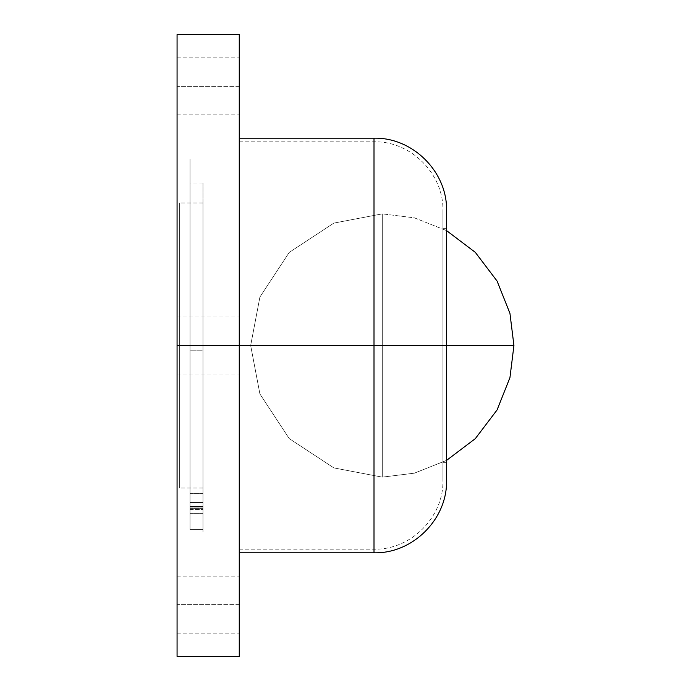 <?xml version="1.0" encoding="UTF-8"?>
<svg xmlns="http://www.w3.org/2000/svg" width="691" height="691" viewBox="0 0 691 691"><rect width="100%" height="100%" fill="white"/><g stroke="black" fill="none" stroke-linecap="round" stroke-linejoin="round"><path stroke-width="0.52" stroke-dasharray="3.46 2.59" d="M250.66 345.5L259.902 297.044L289.218 252.422L333.839 223.107L382.296 213.864L382.296 345.5L250.66 345.5L259.902 393.956L289.218 438.578L333.839 467.893L382.296 477.135L382.296 345.5L250.66 345.5L382.296 345.5L382.296 477.135L333.839 467.893L289.218 438.578L259.902 393.956L250.66 345.5L382.296 345.5L382.296 213.864L333.839 223.107L289.218 252.422L259.902 297.044L250.66 345.5M382.296 345.5L382.296 213.864L414.367 217.829L446.559 230.613L414.367 217.829L382.296 213.864L382.296 477.135L414.367 473.171L446.559 460.387L414.367 473.171L382.296 477.135L382.296 345.5L513.931 345.5L382.296 345.5M177.069 656.45L177.069 158.93L177.069 345.5L177.069 158.93L177.069 345.5L190.025 345.5L190.025 158.93L190.025 345.5L190.025 158.93L190.025 345.5L177.069 345.5L177.069 316.996L177.069 345.5L177.069 316.996L177.069 345.5L239.259 345.5L239.259 316.996L239.259 345.5L239.259 316.996L239.259 345.5L177.069 345.5L177.069 316.996L177.069 345.5L177.069 316.996L177.069 345.5L239.259 345.5L177.069 345.5L190.025 345.5L190.025 529.41L202.981 529.41L202.981 509.543L190.025 509.543L190.025 350.829L190.025 506.589L190.025 502.495L202.981 502.495L202.981 506.589L190.025 506.589L190.025 507.064L190.025 493.521L190.025 506.684L202.981 506.684C202.981 498.772 202.981 498.772 202.981 506.684C202.981 498.772 202.981 498.772 202.981 506.684L190.025 506.684C190.025 498.772 190.025 498.772 190.025 506.684C190.025 498.772 190.025 498.772 190.025 506.684L202.981 506.684C202.981 498.772 202.981 498.772 202.981 506.684C202.981 498.772 202.981 498.772 202.981 506.684L190.025 506.684C190.025 498.772 190.025 498.772 190.025 506.684C190.025 498.772 190.025 498.772 190.025 506.684L202.981 506.684L202.981 493.357L202.981 502.495L190.025 502.495L190.025 493.357L190.025 509.543L202.981 509.543L202.981 529.41C202.981 532.942 202.981 532.942 202.981 529.41L202.981 350.829L190.025 350.829L190.025 506.589L202.981 506.589L202.981 183.011L202.981 509.543L202.981 506.684L190.025 506.684L190.025 202.601L190.025 350.829L190.025 202.601L190.025 350.829L202.981 350.829L202.981 202.601L202.981 506.589L190.025 506.589L202.981 506.589L202.981 507.064L202.981 502.495L190.025 502.495L202.981 502.495L202.981 493.383L202.981 506.684C202.981 514.588 202.981 514.588 202.981 506.684C202.981 514.588 202.981 514.588 202.981 506.684L190.025 506.684C190.025 514.588 190.025 514.588 190.025 506.684C190.025 514.588 190.025 514.588 190.025 506.684L202.981 506.684C202.981 514.588 202.981 514.588 202.981 506.684C202.981 514.588 202.981 514.588 202.981 506.684L190.025 506.684C190.025 514.588 190.025 514.588 190.025 506.684C190.025 514.588 190.025 514.588 190.025 506.684L202.981 506.684L202.981 513.344L202.981 506.684M239.259 604.625L177.069 604.625L177.069 576.121L177.069 604.625L177.069 576.121L177.069 604.625L239.259 604.625L239.259 576.121L239.259 633.129L239.259 604.625L239.259 633.129L239.259 604.625L239.259 633.129L239.259 604.625L177.069 604.625L177.069 576.121L177.069 633.129L177.069 604.625L177.069 633.129L177.069 604.625L177.069 633.129L177.069 604.625L239.259 604.625M239.259 86.375L177.069 86.375L177.069 57.871L177.069 86.375L177.069 57.871L177.069 86.375L239.259 86.375L239.259 57.871L239.259 114.879L239.259 86.375L239.259 114.879L239.259 86.375L239.259 114.879L239.259 86.375L177.069 86.375L177.069 57.871L177.069 114.879L177.069 86.375L177.069 114.879L177.069 86.375L177.069 114.879L177.069 86.375L239.259 86.375M446.559 210.755L446.559 345.5L177.069 345.5L177.069 416.898L177.069 274.102L177.069 365.651L177.069 325.349L177.069 356.409L177.069 334.591L177.069 345.5L239.259 345.5L239.259 141.828L239.259 345.5L239.259 141.828L239.259 345.5L374.004 345.5L239.259 345.5L239.259 656.45L239.259 345.5L239.259 552.8L239.259 345.5L239.259 552.8L239.259 345.5L374.004 345.5L374.004 141.828L374.004 345.5L374.004 141.828L374.004 345.5L374.004 141.828L374.004 345.5L374.004 141.828L374.004 345.5L442.931 345.5L374.004 345.5L374.004 552.8L374.004 345.5L374.004 552.8L374.004 345.5L446.559 345.5L442.931 345.5L442.931 210.755L442.931 345.5L442.931 210.755L442.931 345.5L442.931 228.661L442.931 345.5L442.931 228.661L442.931 345.5L446.559 345.5L446.559 228.661L446.559 480.245M202.981 345.5L202.981 488.019L202.981 345.5L202.981 488.019L202.981 345.5L179.66 345.5L179.66 488.019L179.66 345.5L179.66 488.019L179.66 345.5L202.981 345.5L202.981 488.019L202.981 202.981L202.981 345.5L202.981 202.981L202.981 345.5L202.981 202.981L202.981 345.5L179.66 345.5L179.66 488.019L179.66 202.981L179.66 345.5L202.981 345.5M446.559 345.5L446.559 210.755L446.559 462.339L446.559 345.5L446.559 462.339L446.559 345.5L442.931 345.5L442.931 462.339L442.931 345.5L442.931 462.339L442.931 345.5L446.559 345.5M202.981 508.308L190.025 508.308L190.025 529.41L190.025 508.308L202.981 508.308L202.981 529.41L190.025 529.41L190.025 509.543L190.025 529.41L202.981 529.41C202.981 532.951 202.981 532.951 202.981 529.41C202.981 532.951 202.981 532.951 202.981 529.41L190.025 529.41L190.025 345.5L177.069 345.5L177.069 532.07L177.069 34.55M177.069 325.349L177.069 334.591L177.069 325.349M177.069 365.651L177.069 356.409L177.069 365.651M177.069 274.102L177.069 158.93L177.069 274.102M177.069 416.898L177.069 532.07L177.069 416.898M239.259 34.55L239.259 345.5L374.004 345.5L374.004 138.2L374.004 549.172L374.004 345.5L374.004 549.172L374.004 345.5L442.931 345.5L442.931 480.245L442.931 210.755L442.931 480.245L442.931 345.5L442.931 480.245L442.931 345.5L374.004 345.5L374.004 549.172L374.004 345.5L374.004 549.172L374.004 345.5L239.259 345.5L239.259 138.2L239.259 656.45M239.259 345.5L239.259 34.55L239.259 549.172L239.259 141.828L239.259 374.004L239.259 345.5L239.259 374.004L239.259 345.5L177.069 345.5L177.069 374.004L177.069 345.5L177.069 374.004L177.069 345.5L239.259 345.5L239.259 374.004L239.259 345.5L239.259 374.004L239.259 345.5L177.069 345.5L177.069 374.004L177.069 345.5L177.069 374.004L177.069 345.5L239.259 345.5M179.66 345.5L179.66 202.981L179.66 345.5M190.025 506.684L190.025 508.308M190.025 529.41L190.025 158.93L190.025 529.41M190.025 350.829L190.025 183.011L190.025 350.829M190.025 501.977L190.025 500.025L190.025 501.977M190.025 511.392L190.025 513.344L190.025 511.392M202.981 500.025L190.025 500.025L202.981 500.025M190.025 493.357L202.981 493.357L190.025 493.357M177.069 576.121L239.259 576.121M177.069 316.996L239.259 316.996L177.069 316.996M177.069 57.871L239.259 57.871M239.259 141.828L374.004 141.828C410.834 140.878 443.881 173.925 442.931 210.755M442.931 228.661L446.559 228.661M202.981 488.019L179.66 488.019M177.069 158.93L190.025 158.93M177.069 532.07L202.981 532.07M202.981 202.981L179.66 202.981M442.931 462.339L446.559 462.339M239.259 549.172L374.004 549.172C410.834 550.122 443.881 517.075 442.931 480.245M177.069 374.004L239.259 374.004L177.069 374.004M177.069 114.879L239.259 114.879M177.069 633.129L239.259 633.129M202.981 183.011L190.025 183.011M190.025 507.064L202.981 507.064L190.025 507.064M202.981 513.344L190.025 513.344L202.981 513.344"/><path stroke-width="1.04" d="M446.559 230.613L475.304 252.353L497.088 281.073L509.941 313.343L513.931 345.5L446.559 345.5L513.931 345.5L509.941 377.657L497.088 409.927L475.304 438.647L446.559 460.387L475.304 438.647L497.088 409.927L509.941 377.657L513.931 345.5L509.941 313.343L497.088 281.073L475.304 252.353L446.559 230.613M239.259 345.5L239.259 656.45L239.259 345.5L177.069 345.5L177.069 656.45L177.069 345.5L177.069 656.45L239.259 656.45L239.259 345.5L374.004 345.5L374.004 552.8L374.004 345.5L239.259 345.5L239.259 34.55L177.069 34.55L177.069 345.5L239.259 345.5L239.259 34.55L239.259 345.5M239.259 552.8L374.004 552.8C412.769 553.802 447.561 519.01 446.559 480.245L446.559 345.5L446.559 480.245L446.559 345.5L374.004 345.5L374.004 552.8L374.004 345.5L446.559 345.5L446.559 210.755C447.561 171.99 412.769 137.198 374.004 138.2L239.259 138.2M446.559 345.5L446.559 210.755L446.559 345.5M374.004 345.5L374.004 138.2L374.004 345.5M177.069 345.5L177.069 34.55L177.069 345.5"/></g></svg>
